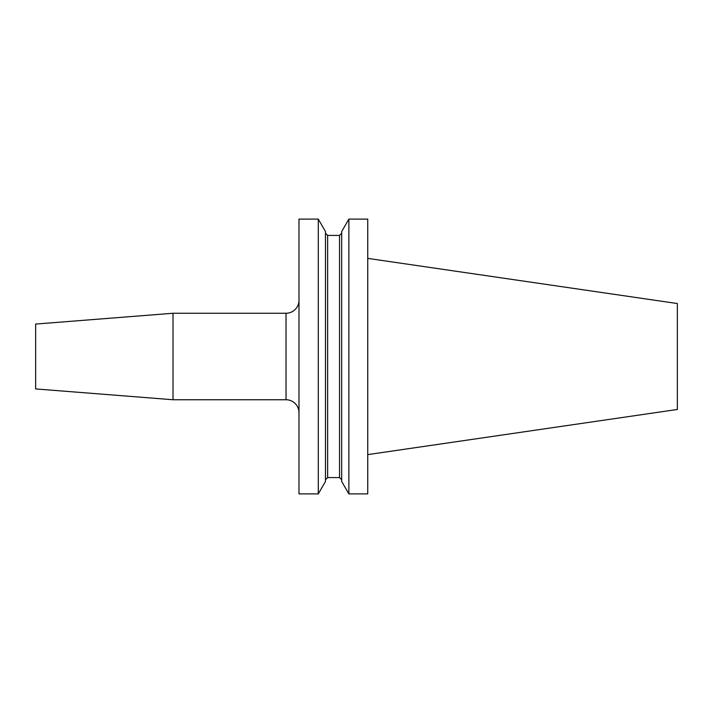 <?xml version="1.0" encoding="UTF-8"?>
<svg xmlns="http://www.w3.org/2000/svg" width="713" height="713" viewBox="0 0 713 713"><rect width="100%" height="100%" fill="white"/><g stroke="black" fill="none" stroke-linecap="round" stroke-linejoin="round"><path stroke-width="1.07" d="M348.871 219.105L367.739 219.105L367.739 493.895L348.871 493.895L348.871 219.105L341.687 231.547L341.687 481.453L348.871 493.895M298.988 219.105L298.988 493.895L318.292 493.895L318.292 219.105L298.988 219.105M318.292 493.895L325.476 481.453L325.476 231.547L318.292 219.105M173.009 313.257L35.65 324.067L35.65 388.933L173.009 399.743L173.009 313.257L286.02 313.257A12.977 12.977 0 0 0 298.988 300.289M173.009 399.743L286.02 399.743L286.02 313.257M298.988 412.711A12.977 12.977 0 0 0 286.02 399.743M367.739 258.382L677.35 303.533L677.35 409.467L367.739 454.618M327.632 235.424L339.531 235.424L339.531 477.576L327.632 477.576L327.632 235.424L325.476 233.267M327.632 477.576L325.476 479.733M339.531 235.424L341.687 233.267M339.531 477.576L341.687 479.733"/></g></svg>
